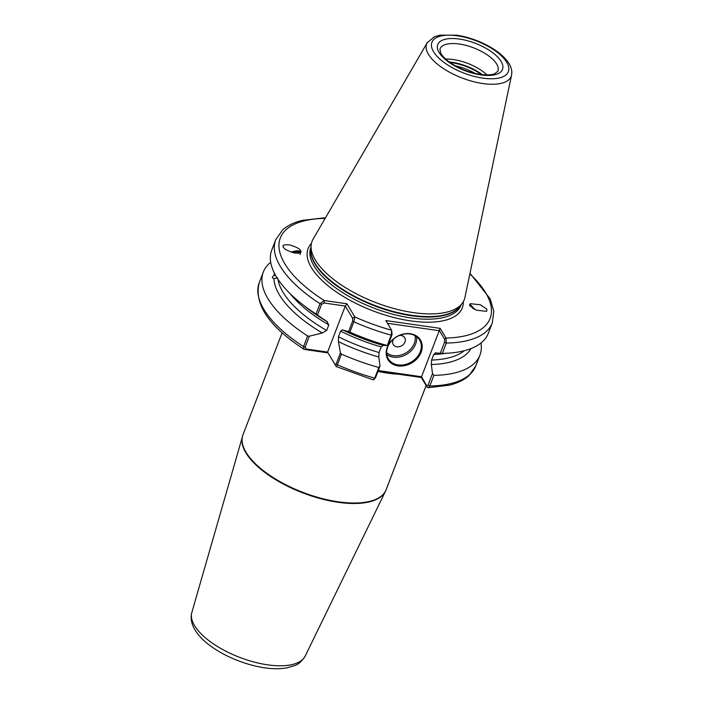 <?xml version="1.0" encoding="UTF-8"?>
<svg xmlns="http://www.w3.org/2000/svg" width="703" height="703" viewBox="0 0 703 703"><rect width="100%" height="100%" fill="white"/><g stroke="black" fill="none" stroke-linecap="round" stroke-linejoin="round"><path stroke-width="1.05" d="M300.497 250.628C302.132 252.641 300.102 253.423 294.416 252.975C287.791 250.962 284.144 249.055 283.476 247.236C281.841 245.233 283.871 244.451 289.557 244.89C296.183 246.902 299.829 248.818 300.497 250.628L300.752 251.182M469.586 304.522A7.663 2.065 -122.9 0 1 474.367 309.294M469.903 305.805L470.21 303.678L480.369 304.768L486.924 309.197L486.625 311.324L476.458 310.234L469.903 305.805M398.03 365.885A18.981 15.141 -31 0 1 387.239 347.387A18.981 15.141 -31 0 1 410.359 333.749A18.981 15.141 -31 0 1 421.15 352.247A18.981 15.141 -31 0 1 398.03 365.885M409.893 333.987A18.252 14.561 149 0 0 391.114 341.438A18.252 14.561 149 0 0 388.32 358.846A18.252 14.561 149 0 0 398.039 364.892A18.252 14.561 149 0 0 416.826 357.44A18.252 14.561 149 0 0 419.612 340.032A18.252 14.561 149 0 0 409.893 333.987M399.462 335.445A6.696 5.343 -31 0 1 401.149 335.472A6.696 5.343 -31 0 1 404.954 341.992A6.696 5.343 -31 0 1 396.8 346.799A6.696 5.343 -31 0 1 393.724 338.899M445.684 59.078A31.029 13.093 -159 0 1 453.347 59.544A31.029 13.093 -159 0 1 486.889 74.896M511.538 75.133L464.929 297.457A81.513 34.403 -159 0 1 462.135 303.485A81.513 34.403 -159 0 1 413.496 312.633A81.513 34.403 -159 0 1 311.121 245.514A81.513 34.403 -159 0 1 313.081 239.169L427.204 42.76A45.273 19.104 -159 0 0 440.289 66.381A45.273 19.104 -159 0 0 482.979 83.56A45.273 19.104 -159 0 0 511.538 75.133C515.106 58.393 483.497 39.078 456.607 35.194L439.964 35.15L434.322 36.811L427.204 42.76M299.575 253.045L299.548 253.001C298.538 251.867 296.604 251.56 293.749 252.087C299.056 250.962 301.165 251.753 300.084 254.451M298.793 253.229L294.592 253.01M292.448 252.491A6.019 2.54 162.3 0 1 293.749 252.087M277.94 279.205A102.682 43.331 21 0 0 326.658 330.454L328.811 324.848A102.682 43.331 -159 0 1 290.005 293.555M274.425 273.195A105.406 44.482 21 0 0 274.021 275.638L275.435 275.101M445.684 353.319A102.682 43.331 -159 0 1 433.733 354.453L435.763 352.932L435.262 352.757M470.887 348.609A105.406 44.482 21 0 1 431.317 364.523L431.58 360.059A102.682 43.331 21 0 0 464.252 350.727M349.883 332.159L348.583 331.667L352.704 320.937L352.598 318.239L345.27 306.042L324.197 303.019L321.596 304.276L320.023 303.687A116.004 48.955 -159 0 1 275.717 239.741L271.745 250.083A116.004 48.955 21 0 0 301.842 303.924A116.004 48.955 21 0 0 316.051 314.039L320.023 303.687L324.224 300.533L346.922 303.784L354.822 316.921L353.855 321.807L349.883 332.159A116.004 48.955 21 0 0 387.256 345.533L391.228 335.182L391.624 330.243L385.815 320.568L440.175 328.354L445.992 338.029L446.308 343.073L442.328 353.424A116.004 48.955 21 0 0 488.339 333.231L492.311 322.879A116.004 48.955 -159 0 1 446.308 343.073L444.568 342.141L444.577 339.162L439.226 330.261L439.226 330.709L387.45 323.292M283.476 247.236L283.221 246.683M348.583 331.667L342.871 330.032A105.406 44.482 21 0 0 383.258 345.41L387.256 345.533M301.842 303.924L307 307.984A105.406 44.482 21 0 0 326.754 321.394L316.051 314.039M340.612 331.166L338.459 336.772A102.682 43.331 21 0 0 379.075 352.537L381.228 346.93A102.682 43.331 -159 0 1 340.612 331.166L342.537 329.795M338.424 341.623L340.445 352.853L341.465 354.101A116.004 48.955 21 0 0 378.838 367.476L380.007 366.052L378.812 357.001A105.406 44.482 21 0 1 338.424 341.623L338.459 336.772M274.021 275.638C271.841 276.956 271.815 277.949 273.933 278.608A105.406 44.482 21 0 0 322.308 332.985L309.346 336.192L305.111 347.229L306.526 349.057L327.598 352.08L345.27 306.042L346.922 303.784M273.678 278.537L277.773 277.949M270.699 262.272A116.004 48.955 21 0 0 263.317 272.026A116.004 48.955 21 0 0 307.633 335.981L309.346 336.192M335.349 365.033L328.064 352.915L304.109 349.347L303.538 346.632L307.633 335.981M431.317 364.523L432.503 373.574L433.909 375.367L429.814 386.026L428.136 387.722L427.134 387.16L421.317 377.485L377.994 371.281M341.465 354.101L337.37 364.76C336.57 366.588 336.104 367.019 335.964 366.052M328.064 352.915L336.166 366.527L373.223 379.866L374.743 378.135L378.838 367.476M383.258 345.41L381.228 346.93M328.811 324.848L326.754 321.394L327.44 321.71M379.075 352.537L378.812 357.001M326.658 330.454L322.308 332.985M352.704 320.937L353.855 321.807A116.004 48.955 -159 0 0 391.228 335.182L392.072 334.619L391.624 330.243A112.357 47.417 21 0 1 354.822 316.921L352.598 318.239M325.252 218.396L324.435 217.825L302.246 220.391C294.074 222.376 287.527 225.558 282.588 229.934L275.717 239.741M442.328 353.424L435.763 352.932M433.733 354.453L431.58 360.059M433.909 375.367A116.004 48.955 21 0 0 479.921 355.173A116.004 48.955 21 0 0 480.966 342.985M378.276 370.551L421.545 376.755L439.226 330.709M380.007 366.052L375.587 377.573L373.917 379.576M392.072 334.619L387.766 345.832M421.545 376.755L426.686 385.762L428.083 385.095L432.503 373.574M440.271 353.354L444.568 342.141M334.927 364.277L336.219 363.89L340.445 352.853M321.596 304.276L317.484 314.997M427.134 387.16L426.686 385.762M421.317 377.485L421.334 376.861M444.577 339.162L445.992 338.029A112.357 47.417 21 0 0 469.859 273.942M439.226 330.261L440.175 328.354M325.155 218.396A112.357 47.417 21 0 0 324.224 300.533L324.197 303.019M305.357 349.663L306.526 349.057M469.578 304.97L473.514 308.837M470.421 305.418L473.119 308.608M291.385 252.166A7.663 3.234 162.3 0 1 300.831 251.841M416.519 336.632A18.252 14.561 -31 0 1 393.381 357.15A18.252 14.561 -31 0 1 386.764 354.514M386.615 352.73A17.162 13.682 149 0 0 393.399 355.656A17.162 13.682 149 0 0 409.515 350.252A17.162 13.682 149 0 0 415.016 335.665M497.909 71.196A31.029 13.093 21 0 0 459.296 44.025A31.029 13.093 21 0 0 439.973 48.955L440.588 52.839C441.809 55.37 444.384 58.173 448.312 61.249C457.591 68.033 468.233 72.409 480.237 74.386C486.722 75.23 491.59 74.984 494.85 73.666L497.909 71.196M459.349 39.052A34.684 14.64 -159 0 1 501.107 61.425A34.684 14.64 -159 0 1 480.905 74.913A34.684 14.64 -159 0 1 439.147 52.54A34.684 14.64 -159 0 1 459.349 39.052M481.432 74.544A32.127 13.559 21 0 0 451.581 62.681A32.127 13.559 21 0 0 449.973 62.47M449.217 61.934A32.048 13.524 -159 0 1 451.792 62.233A32.048 13.524 -159 0 1 482.355 74.65M482.847 78.147A40.932 17.276 21 0 0 506.687 62.224A40.932 17.276 21 0 0 457.407 35.818A40.932 17.276 21 0 0 433.566 51.741A40.932 17.276 21 0 0 482.847 78.147M398.619 374.233A76.671 32.356 -159 0 1 387.792 373.161A76.671 32.356 -159 0 1 377.95 371.395M267.738 664.845A60.766 25.651 21 0 0 305.207 656.066C301.956 661.242 298.415 664.414 294.592 665.583L286.956 667.85C280.383 669.028 272.94 669.019 264.627 667.824C228.255 662.375 185.381 636.514 191.822 612.541A60.766 25.651 21 0 0 267.738 664.845M282.131 332.8L243.001 434.726A76.671 32.356 21 0 0 338.398 501.837A76.671 32.356 21 0 0 386.149 489.675L385.472 491.239A76.645 32.347 -159 0 1 338.205 502.311A76.645 32.347 -159 0 1 242.465 436.343A76.645 32.347 -159 0 1 242.72 435.535M385.824 490.466A76.645 32.347 -159 0 1 385.472 491.239L305.207 656.066M462.135 303.485L459.973 306.297A80.493 33.972 -159 0 1 411.94 315.331A80.493 33.972 -159 0 1 310.849 249.055L311.121 245.514M460.588 305.489A80.414 33.937 -159 0 1 411.738 315.77A80.414 33.937 -159 0 1 310.928 248.045M461.15 304.759L460.992 305.181A80.414 33.937 -159 0 1 410.904 317.941A80.414 33.937 -159 0 1 310.84 247.544L310.998 247.122M463.321 301.701A82.603 34.86 -159 0 1 410.868 320.928A82.603 34.86 -159 0 1 329.935 287.281A82.603 34.86 -159 0 1 311.438 243.396M336.219 363.89L337.37 364.76A116.004 48.955 21 0 0 374.743 378.135L375.587 377.573M304.109 349.347C268.783 326.28 253.818 304.065 259.231 282.685A116.004 48.955 21 0 0 303.538 346.632L305.111 347.229M428.083 385.095L429.814 386.026A116.004 48.955 21 0 0 475.826 365.832L479.921 355.173M455.236 65.774A32.127 13.559 -159 0 1 475.307 73.472M386.149 489.675L426.141 385.508M259.231 282.685L263.317 272.026M492.311 322.879L493.805 311.385L490.263 298.986L469.991 273.291M475.826 365.832L468.954 375.639C464.015 380.007 457.468 383.188 449.296 385.182L428.136 387.722M191.822 612.541L243.001 434.726"/></g></svg>
